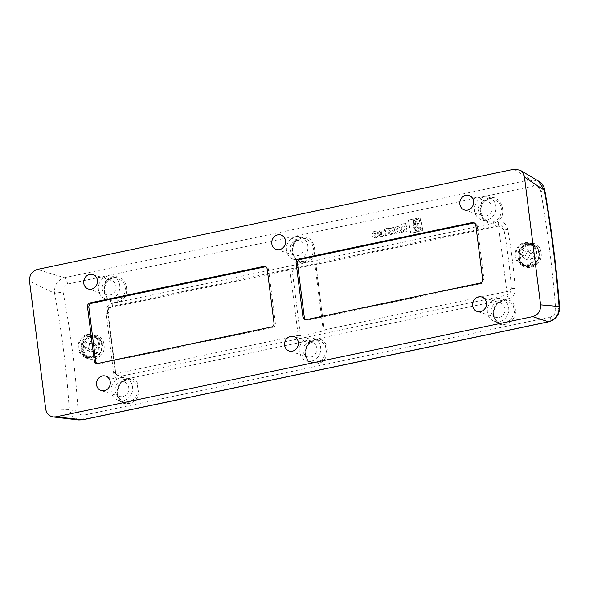 <?xml version="1.0" encoding="UTF-8"?>
<svg xmlns="http://www.w3.org/2000/svg" width="589" height="589" viewBox="0 0 589 589"><rect width="100%" height="100%" fill="white"/><g stroke="black" fill="none" stroke-linecap="round" stroke-linejoin="round"><path stroke-width="0.44" stroke-dasharray="2.94 2.21" d="M97.06 363.553A3.365 3.041 -72.5 0 0 99.143 363.928L272.744 327.432A3.365 3.041 -72.5 0 0 275.38 323.523L268.547 269.467A3.365 3.041 -72.5 0 0 265.801 266.773M130.684 370.643L115.459 373.846L107.183 308.334L289.921 269.917L298.196 335.435L130.684 370.643M474.432 222.914A3.365 3.041 107.5 0 1 477.178 225.609L484.003 279.665A3.365 3.041 107.5 0 1 481.375 283.581L307.775 320.07A3.365 3.041 107.5 0 1 305.684 319.702M324.09 329.987L506.827 291.577L498.552 226.058L315.807 264.476L324.259 330.333L315.925 264.351L289.921 269.917M397.803 231.617L396.898 231.057A428.844 163.293 78.1 0 0 396.552 229.077L397.023 228.26L397.737 228.827A428.844 163.293 -101.9 0 1 398.083 230.807L397.803 231.617L397.096 231.065A429.344 163.484 78.1 0 0 396.75 229.077L397.214 228.267L397.928 228.827A429.344 163.484 -101.9 0 1 398.274 230.814L397.803 231.617M398.775 232.92L396.419 233.347L398.974 232.927L400.439 230.807A429.344 163.484 78.1 0 0 399.938 227.95L397.862 226.574L396.044 226.949L394.578 229.077A429.344 163.484 -101.9 0 1 395.079 231.933L396.957 233.303L394.888 231.926A428.844 163.293 78.1 0 0 394.387 229.069L395.845 226.949L397.663 226.566L398.326 226.522L397.663 226.566L399.747 227.943A428.844 163.293 -101.9 0 1 400.248 230.8L398.974 232.927M381.812 232.515L380.744 232.743A428.844 163.293 78.1 0 0 380.685 232.412L381.098 231.61L381.753 232.184A428.844 163.293 -101.9 0 1 381.812 232.515L380.943 232.743A429.344 163.484 78.1 0 0 380.884 232.412L381.297 231.61L381.952 232.191A429.344 163.484 -101.9 0 1 382.011 232.522M384.264 234.157L382.798 236.277L380.759 236.69L382.997 236.285L384.462 234.164A429.344 163.484 78.1 0 0 383.962 231.308L381.886 229.931L380.177 230.284L378.72 232.412A429.344 163.484 -101.9 0 1 379.021 234.15L382.18 233.48A429.344 163.484 -101.9 0 1 382.298 234.172L381.886 234.959L381.23 234.4L379.139 234.834A429.344 163.484 -101.9 0 1 379.22 235.269L381.289 236.645L379.021 235.261A428.844 163.293 78.1 0 0 378.948 234.827L381.039 234.393L381.687 234.952L382.106 234.164A428.844 163.293 78.1 0 0 381.981 233.48L378.823 234.142A428.844 163.293 78.1 0 0 378.521 232.405L379.986 230.284L382.349 229.879L381.687 229.931L383.77 231.3A428.844 163.293 -101.9 0 1 384.264 234.157L384.462 234.164M374.464 233.708L374.818 232.927L375.532 233.494A428.844 163.293 -101.9 0 1 375.878 235.475L375.407 236.277L374.81 235.696L372.727 236.137A428.844 163.293 -101.9 0 1 372.8 236.572L374.869 237.941L376.577 237.588L378.042 235.467A428.844 163.293 78.1 0 0 377.542 232.611L375.465 231.234L373.757 231.595L372.3 233.715A428.844 163.293 -101.9 0 1 372.373 234.142L374.663 233.708L375.016 232.935L375.73 233.494A429.344 163.484 -101.9 0 1 376.077 235.482L375.605 236.285L375.009 235.703L372.918 236.145A429.344 163.484 -101.9 0 1 372.992 236.572L375.068 237.949L376.769 237.595L378.241 235.475A429.344 163.484 78.1 0 0 377.74 232.611L375.657 231.234L373.956 231.595L372.491 233.715A429.344 163.484 -101.9 0 1 372.572 234.15L374.663 233.708M375.929 231.19L375.465 231.234L375.929 231.19M374.332 237.993L375.068 237.949L374.332 237.993M413.979 218.88L412.771 225.985L416.298 232.081L410.666 233.266A428.844 163.293 78.1 0 0 408.346 220.065L414.17 218.872L408.545 220.058A429.344 163.484 -101.9 0 1 410.864 233.273L416.497 232.088L412.97 225.985L414.17 218.872M417.719 231.779C413.264 228.157 412.491 223.761 415.4 218.578L416.938 218.254C413.184 223.614 413.957 228.017 419.25 231.462L417.918 231.794L419.442 231.47C414.148 228.024 413.382 223.614 417.137 218.254L415.598 218.578C412.683 223.761 413.456 228.164 417.918 231.794M422.85 230.704L421.341 230.814L415.613 225.388C415.238 221.295 416.879 218.666 420.531 217.503A428.844 163.293 -101.9 0 1 420.708 218.475L416.497 225.197L421.415 229.828L422.688 229.732A428.844 163.293 -101.9 0 1 422.85 230.704L423.049 230.711A429.344 163.484 78.1 0 0 422.88 229.739L421.614 229.843L416.695 225.204L420.907 218.475A429.344 163.484 78.1 0 0 420.73 217.496C417.071 218.659 415.436 221.287 415.812 225.388L421.54 230.829L423.049 230.711M385.508 230.682L384.543 230.888A428.844 163.293 78.1 0 0 384.278 229.386L385.243 229.18A428.844 163.293 78.1 0 0 384.97 227.678L387.304 228.591A428.844 163.293 -101.9 0 1 388.136 233.347L386.671 235.46L385.331 235.747L385.081 234.245L385.972 233.354A428.844 163.293 78.1 0 0 385.508 230.682L385.707 230.682A429.344 163.484 -101.9 0 1 386.17 233.362L385.28 234.245L385.53 235.755L386.87 235.475L388.335 233.347A429.344 163.484 78.1 0 0 387.503 228.598L385.169 227.678A429.344 163.484 -101.9 0 1 385.434 229.18L384.47 229.386A429.344 163.484 -101.9 0 1 384.735 230.888L385.707 230.682M391.692 232.876L391.074 234.54L388.784 235.018L390.183 231.234L387.901 228.62L390.132 228.149L390.949 229.158L391.42 227.884L393.71 227.398L392.458 230.814L395.005 233.715L392.767 234.179L391.692 232.876L392.966 234.186L395.204 233.723L392.649 230.822L393.908 227.398L391.611 227.884L391.148 229.158L390.33 228.157L388.092 228.62L390.382 231.234L388.983 235.026L391.273 234.547L391.891 232.883M422.519 228.782L421.51 228.863L417.446 225.072L420.899 219.564A428.844 163.293 -101.9 0 1 422.519 228.782L422.718 228.79A429.344 163.484 78.1 0 0 421.098 219.564L417.645 225.079L421.709 228.878L422.718 228.79M403.848 225.521A428.844 163.293 -101.9 0 1 404.106 226.964L403.413 227.111L402.972 226.559L404.047 225.528A429.344 163.484 -101.9 0 1 404.304 226.964L403.244 227.126L402.773 226.551L403.296 225.639L404.047 225.528M403.45 231.933L401.359 232.375L401.831 228.23L401.558 232.383L403.642 231.948L403.494 230.085L404.621 228.768A429.344 163.484 -101.9 0 1 405.114 231.639L407.22 231.197A429.344 163.484 78.1 0 0 405.828 223.283L402.184 224.048L400.77 226.39A429.344 163.484 -101.9 0 1 400.881 226.986L401.985 228.23L400.682 226.979A428.844 163.293 78.1 0 0 400.579 226.39L401.985 224.056L405.63 223.283A428.844 163.293 -101.9 0 1 407.021 231.182L404.915 231.624A428.844 163.293 78.1 0 0 404.422 228.76L403.296 230.078L403.642 231.948M63.06 291.872C70.628 331.909 75.598 371.269 77.976 409.944C78.506 413.721 80.568 415.429 84.175 415.083L550.295 317.096C553.851 315.94 555.648 313.414 555.67 309.527C552.762 270.962 547.785 231.602 540.754 191.454C539.745 187.53 537.404 185.726 533.737 186.058L67.617 284.045C64.12 285.223 62.603 287.83 63.06 291.872A6.729 0.449 169.3 0 1 54.519 293.263C54.085 285.363 57.369 280.18 64.356 277.713L530.475 179.733L538.412 181.044M104.017 344.786C106.705 361.727 80.141 365.151 81.068 347.731C80.428 332.748 102.817 329.892 104.017 344.786L102.913 344.845L100.586 339.205L95.742 335.833L90.728 335.597L84.47 339.448L81.54 346.582L83.159 353.915L88.718 358.318L99.033 355.638L102.913 344.845M315.248 339.581C330.039 335.818 331.968 361.44 317.088 363.803C302.488 367.632 300.515 342.025 315.248 339.581L315.063 340.221L308.584 344.057L305.33 351.081L306.545 358.259L311.714 362.544L316.632 362.75L323.103 358.937L326.446 351.95L325.224 344.764L319.945 340.435L314.997 340.221M127.172 379.117C143.12 375.2 143.215 403.428 127.305 403.561C113.692 405.026 113.493 381.304 127.172 379.117L126.996 379.758L120.517 383.594L117.255 390.625L118.477 397.796L123.668 402.088L128.564 402.28L135.036 398.473L138.378 391.486L137.149 384.3L131.87 379.971L126.929 379.75M503.315 300.051C517.024 296.481 520.455 319.518 506.857 323.773C491.543 330.208 487.478 302.812 503.315 300.051L503.139 300.692L496.652 304.52L493.398 311.552L494.613 318.723L499.789 323.015L504.699 323.214L511.171 319.4L514.514 312.42L513.291 305.227L508.012 300.898L503.065 300.684M305.5 262.451C290.951 266.287 286.342 239.826 301.126 237.433C315.822 233.627 320.468 260.08 305.5 262.451L305.065 261.597L311.264 257.695L313.908 250.48L311.861 243.043L306 238.53L300.905 238.273L294.772 242.189L292.21 249.419L294.235 256.863L300.015 261.354L305.065 261.597M117.432 301.988C101.757 305.986 98.665 276.815 114.789 276.749C128.755 275.402 131.325 299.867 117.432 301.988L116.997 301.134L123.197 297.231L125.84 290.009L123.786 282.565L117.918 278.067L112.838 277.809L106.697 281.719L104.135 288.956L106.167 296.4L111.954 300.891L116.997 301.134M493.567 222.914C480.072 226.551 474.27 202.763 487.515 198.397C502.623 191.896 509.669 220.234 493.567 222.914L493.133 222.068L499.325 218.166L501.975 210.958L499.943 203.522L494.061 198.994L488.973 198.736L482.84 202.653L480.278 209.89L482.303 217.326L488.082 221.817L493.133 222.068M541.063 252.917C543.588 267.465 521.648 273.892 518.578 259.521C513.409 243.323 539.436 235.652 541.063 252.917L539.958 252.968L537.639 247.328L532.787 243.956L524.563 244.972L519.13 251.996L519.601 260.883L525.69 266.419L530.674 266.648C537.087 264.616 540.187 260.058 539.958 252.968M515.198 288.396C515.5 293.904 513.152 297.357 508.145 298.756A3.365 1.281 -101.9 0 0 506.82 295.096C507.674 293.536 507.681 292.358 506.827 291.577C508.219 291.695 509.743 290.664 511.407 288.477C509.986 269.063 507.519 249.552 504.015 229.968A3.365 0.471 169.8 0 0 507.747 229.416C511.274 249.162 513.763 268.82 515.198 288.396A3.365 0.832 -4.2 0 1 511.407 288.477C511.016 291.953 509.492 294.161 506.82 295.096L120.973 376.209C117.955 375.458 116.114 374.67 115.459 373.846L115.547 371.696L117.358 375.635L120.973 376.209A3.365 1.281 78.1 0 1 122.298 379.868C117.248 380.582 114.354 378.226 113.618 372.815L106.167 313.834C105.512 308.216 107.662 304.697 112.624 303.283L498.471 222.171C503.558 221.471 506.658 223.886 507.747 229.416M298.196 335.435L300.486 335.921L323.324 331.121L324.259 330.333M498.471 222.171A3.365 1.281 -101.9 0 1 497.999 225.263L112.153 306.376A3.365 1.281 78.1 0 0 112.624 303.283M106.167 313.834A3.365 0.405 172.6 0 0 108.162 313.201C108.391 307.833 108.045 308.673 111.071 306.7L107.183 308.334L115.547 371.696A3.365 0.898 -7 0 1 115.562 371.74A3.365 0.898 -7 0 1 113.618 372.815M111.071 306.7L108.155 313.179A3.365 0.405 172.6 0 1 108.162 313.201L115.562 371.74C116.099 374.258 116.696 375.554 117.366 375.635L115.459 373.846M86.104 342.364L90.5 341.443L93.217 345.073L91.538 349.63L87.143 350.558L84.426 346.921L86.104 342.364L89.881 343.556L88.195 348.114L90.912 351.751L95.308 350.823L96.986 346.266L94.277 342.636L89.881 343.556M90.5 341.443L94.277 342.636M93.217 345.073L96.986 346.266M84.426 346.921L88.195 348.114M87.371 334.53A11.78 10.654 107.5 0 1 92.37 334.766A11.78 10.654 107.5 0 1 99.526 346.494A11.78 10.654 107.5 0 1 90.272 357.464A11.78 10.654 107.5 0 1 85.272 357.228A11.78 10.654 107.5 0 1 78.116 345.5A11.78 10.654 107.5 0 1 87.371 334.53M90.169 356.647A10.941 9.888 -72.5 0 0 98.761 346.457A10.941 9.888 -72.5 0 0 92.12 335.568A10.941 9.888 -72.5 0 0 79.39 343.019A10.941 9.888 -72.5 0 0 85.523 356.426A10.941 9.888 -72.5 0 0 90.169 356.647M498.552 226.058C499.251 225.661 499.067 225.396 497.999 225.263C500.709 224.652 502.711 226.22 504.015 229.968C501.762 227.464 499.936 226.161 498.552 226.058M527.324 265.587A11.78 10.654 107.5 0 1 522.325 265.359A11.78 10.654 107.5 0 1 515.169 253.623A11.78 10.654 107.5 0 1 524.424 242.661A11.78 10.654 107.5 0 1 529.423 242.889A11.78 10.654 107.5 0 1 536.579 254.625A11.78 10.654 107.5 0 1 527.324 265.587M524.527 243.478A10.941 9.888 -72.5 0 0 515.935 253.66A10.941 9.888 -72.5 0 0 522.576 264.557A10.941 9.888 -72.5 0 0 535.305 257.106A10.941 9.888 -72.5 0 0 529.165 243.691A10.941 9.888 -72.5 0 0 524.527 243.478M532.36 258.946L534.039 254.389L531.322 250.759L526.927 251.68L525.248 256.237L527.965 259.874L532.36 258.946L528.591 257.754L524.195 258.681L521.479 255.052L523.157 250.494L527.553 249.567L530.269 253.196L528.591 257.754M530.269 253.196L534.039 254.389M527.553 249.567L531.322 250.759M523.157 250.494L526.927 251.68M521.479 255.052L525.248 256.237M524.195 258.681L527.965 259.874M496.608 298.645A11.78 10.654 -72.5 0 0 487.353 309.615A11.78 10.654 -72.5 0 0 494.51 321.344A11.78 10.654 -72.5 0 0 499.509 321.572A11.78 10.654 -72.5 0 0 508.763 310.609A11.78 10.654 -72.5 0 0 501.607 298.873A11.78 10.654 -72.5 0 0 496.608 298.645M308.54 338.182A11.78 10.654 -72.5 0 0 299.286 349.144A11.78 10.654 -72.5 0 0 306.442 360.88A11.78 10.654 -72.5 0 0 311.441 361.109A11.78 10.654 -72.5 0 0 320.696 350.138A11.78 10.654 -72.5 0 0 313.539 338.41A11.78 10.654 -72.5 0 0 308.54 338.182M498.993 317.478A7.576 6.847 -72.5 0 0 504.942 310.432A7.576 6.847 -72.5 0 0 500.341 302.886A7.576 6.847 -72.5 0 0 491.528 308.047A7.576 6.847 -72.5 0 0 495.776 317.331A7.576 6.847 -72.5 0 0 498.993 317.478M310.918 357.015A7.576 6.847 -72.5 0 0 316.867 349.962A7.576 6.847 -72.5 0 0 312.273 342.423A7.576 6.847 -72.5 0 0 303.46 347.584A7.576 6.847 -72.5 0 0 307.708 356.868A7.576 6.847 -72.5 0 0 310.918 357.015M120.473 377.711A11.78 10.654 -72.5 0 0 111.218 388.681A11.78 10.654 -72.5 0 0 118.374 400.41A11.78 10.654 -72.5 0 0 123.366 400.645A11.78 10.654 -72.5 0 0 132.621 389.675A11.78 10.654 -72.5 0 0 125.472 377.947A11.78 10.654 -72.5 0 0 120.473 377.711M122.851 396.552A7.576 6.847 -72.5 0 0 128.8 389.498A7.576 6.847 -72.5 0 0 124.205 381.959A7.576 6.847 -72.5 0 0 115.392 387.12A7.576 6.847 -72.5 0 0 119.641 396.397A7.576 6.847 -72.5 0 0 122.851 396.552M483.783 197.094A11.78 10.654 107.5 0 1 488.782 197.33A11.78 10.654 107.5 0 1 495.931 209.058A11.78 10.654 107.5 0 1 486.676 220.028A11.78 10.654 107.5 0 1 481.684 219.793A11.78 10.654 107.5 0 1 474.528 208.064A11.78 10.654 107.5 0 1 483.783 197.094M295.715 236.631A11.78 10.654 107.5 0 1 300.707 236.859A11.78 10.654 107.5 0 1 307.863 248.595A11.78 10.654 107.5 0 1 298.608 259.558A11.78 10.654 107.5 0 1 293.609 259.329A11.78 10.654 107.5 0 1 286.46 247.601A11.78 10.654 107.5 0 1 295.715 236.631M484.298 201.188A7.576 6.847 107.5 0 1 487.515 201.342A7.576 6.847 107.5 0 1 491.756 210.626A7.576 6.847 107.5 0 1 482.951 215.78A7.576 6.847 107.5 0 1 478.349 208.241A7.576 6.847 107.5 0 1 484.298 201.188M296.23 240.724A7.576 6.847 107.5 0 1 299.44 240.872A7.576 6.847 107.5 0 1 303.688 250.156A7.576 6.847 107.5 0 1 294.883 255.317A7.576 6.847 107.5 0 1 290.281 247.778A7.576 6.847 107.5 0 1 296.23 240.724M107.647 276.167A11.78 10.654 107.5 0 1 112.639 276.396A11.78 10.654 107.5 0 1 119.795 288.124A11.78 10.654 107.5 0 1 110.541 299.094A11.78 10.654 107.5 0 1 105.541 298.866A11.78 10.654 107.5 0 1 98.385 287.13A11.78 10.654 107.5 0 1 107.647 276.167M67.617 284.045A6.729 2.562 78.1 0 0 64.356 277.713L37.438 269.409M77.976 409.944A6.729 2.135 -3.5 0 1 69.2 409.488C66.866 371.416 61.978 332.675 54.519 293.263L29.531 281.181M78.779 419.964L72.3 416.556L69.2 409.488L45.67 408.899M82.644 419.802L82.71 419.788A6.729 2.562 78.1 0 0 84.175 415.083M540.754 191.454A6.729 0.412 170 0 0 544.788 190.357L544.773 190.335M514.057 169.22L530.475 179.733A6.729 2.562 -101.9 0 1 533.737 186.058M550.295 317.096A6.729 2.562 -101.9 0 1 548.919 321.778M559.55 307.362A6.729 2.172 -4.3 0 1 555.67 309.527M87.143 350.558L90.912 351.751M91.538 349.63L95.308 350.823M108.162 280.261A7.576 6.847 107.5 0 1 111.373 280.408A7.576 6.847 107.5 0 1 115.621 289.692A7.576 6.847 107.5 0 1 106.808 294.853A7.576 6.847 107.5 0 1 102.214 287.307A7.576 6.847 107.5 0 1 108.162 280.261M122.298 379.868L508.145 298.756M292.056 269.217L300.486 335.921M323.324 331.121L314.901 264.417M93.835 357.015A10.094 9.13 -72.5 0 0 101.728 345.272A10.094 9.13 -72.5 0 0 91.354 337.364A10.094 9.13 -72.5 0 0 83.454 349.108A10.094 9.13 -72.5 0 0 93.835 357.015M93.592 357.729A10.941 9.888 107.5 0 1 88.954 357.516A10.941 9.888 107.5 0 1 82.313 346.619A10.941 9.888 107.5 0 1 90.905 336.437A10.941 9.888 107.5 0 1 95.543 336.65A10.941 9.888 107.5 0 1 102.192 347.547A10.941 9.888 107.5 0 1 93.592 357.729M528.407 245.488A10.094 9.13 -72.5 0 0 522.355 261.891A10.094 9.13 -72.5 0 0 538.177 258.564A10.094 9.13 -72.5 0 0 528.407 245.488M527.958 244.56A10.941 9.888 107.5 0 1 532.596 244.774A10.941 9.888 107.5 0 1 538.729 258.188A10.941 9.888 107.5 0 1 526.006 265.639A10.941 9.888 107.5 0 1 519.365 254.742A10.941 9.888 107.5 0 1 527.958 244.56M481.375 283.581L480.006 283.147M484.003 279.665L482.634 279.23M307.775 320.07L306.398 319.643M477.178 225.609L475.809 225.182M268.547 269.467L267.178 269.033M275.38 323.523L274.01 323.089M272.744 327.432L271.374 327.005M99.143 363.928L97.774 363.494M111.026 306.714L107.183 308.334M85.272 357.228L88.644 358.296M92.37 334.766L95.742 335.833M85.523 356.426L88.954 357.516C101.036 362.007 108.015 339.912 95.543 336.65L92.12 335.568M532.861 243.979C530.1 242.712 526.706 243.537 522.671 246.452C517.061 249.721 517.061 264.542 525.763 266.442M522.325 265.359L525.69 266.419M529.423 242.889L532.787 243.956M529.165 243.691L532.596 244.774C545.068 248.043 538.088 270.13 526.006 265.639L522.576 264.557M306.346 320.004L304.969 319.577M475.146 223.047L473.777 222.613M499.789 323.015C497.396 321.756 494.812 321.808 493.361 314.011C492.75 309.88 495.982 302.452 503.139 300.692L508.012 300.898L501.607 298.873M499.789 323.008L494.51 321.344M306.442 360.88L311.721 362.544C309.328 361.293 306.736 361.322 305.293 353.54C304.697 349.174 308.121 341.878 315.063 340.221L319.937 340.435L313.539 338.41M500.341 302.886L481.824 297.04M495.776 317.331L477.259 311.478M312.273 342.423L293.756 336.577M307.708 356.868L289.192 351.015M123.668 402.088C120.664 401.565 118.536 398.797 117.277 393.776C116.364 388.99 120.031 381.341 126.996 379.758L131.87 379.971L125.472 377.947M123.653 402.081L118.374 400.41M124.205 381.959L105.689 376.106M119.641 396.397L101.124 390.551M481.684 219.793L488.082 221.817C484.342 222.105 477.488 212.077 481.485 205.068C484.762 198.92 489.525 198.441 490.666 198.545L494.097 199.001M488.782 197.33L494.061 198.994M293.609 259.329L300.015 261.354C296.885 260.971 294.36 257.857 292.438 252.011C291.165 239.937 302.496 236.233 306 238.53L300.707 236.859M464.434 209.934L482.951 215.78M468.999 195.489L487.515 201.342M276.366 249.464L294.883 255.317M280.924 235.026L299.44 240.872M111.954 300.891C108.832 300.427 106.329 297.43 104.43 291.901C103.222 280.563 111.984 275.917 117.918 278.067L112.639 276.396M105.541 298.866L111.947 300.883M88.718 358.318L84.426 355.579C82.526 353.849 80.067 348.533 82.887 342.04C87.371 335.958 91.678 333.897 95.808 335.855M88.291 289L106.808 294.853M92.856 274.562L111.373 280.408M266.515 266.898L265.146 266.464M97.715 363.862L96.346 363.428"/><path stroke-width="0.88" d="M265.801 266.773A3.365 3.041 -72.5 0 0 265.094 266.832L91.486 303.328A3.365 3.041 -72.5 0 0 88.858 307.244L95.683 361.293A3.365 3.041 -72.5 0 0 97.06 363.553M305.684 319.702A3.365 3.041 107.5 0 1 304.314 317.434L297.482 263.386A3.365 3.041 107.5 0 1 300.118 259.469L473.718 222.973A3.365 3.041 107.5 0 1 474.432 222.914M548.919 321.778A6.729 2.562 -101.9 0 1 548.838 321.8A6.729 2.562 -101.9 0 1 548.425 321.8C555.802 319.459 559.351 314.364 559.064 306.508A6.729 2.172 -4.3 0 1 559.55 307.23C556.671 269.055 551.746 230.093 544.781 190.357A6.729 0.412 170 0 0 544.383 190.284C551.304 229.806 556.193 268.547 559.064 306.508L540.584 304.859L524.453 177.142C523.996 174.042 522.539 171.723 520.087 170.184L514.057 169.22L37.438 269.409C31.961 271.161 29.325 275.085 29.531 281.181L45.67 408.899C46.502 413.493 49.034 416.18 53.275 416.953L78.786 419.972L82.71 419.788A6.729 2.562 78.1 0 0 82.718 419.788A6.729 2.562 78.1 0 1 82.305 419.788L78.786 419.972M482.634 279.23A3.365 3.041 107.5 0 1 480.006 283.147L306.398 319.643A3.365 3.041 107.5 0 1 302.937 317.007L296.112 262.952A3.365 3.041 107.5 0 1 298.741 259.035L472.349 222.546A3.365 3.041 107.5 0 1 475.809 225.182L482.634 279.23M480.477 311.633A7.576 6.847 107.5 0 1 477.259 311.478A7.576 6.847 107.5 0 1 473.011 302.194A7.576 6.847 107.5 0 1 481.824 297.04A7.576 6.847 107.5 0 1 486.426 304.579A7.576 6.847 107.5 0 1 480.477 311.633M292.402 351.162A7.576 6.847 107.5 0 1 289.192 351.015A7.576 6.847 107.5 0 1 284.943 341.73A7.576 6.847 107.5 0 1 293.756 336.577A7.576 6.847 107.5 0 1 298.358 344.116A7.576 6.847 107.5 0 1 292.402 351.162M104.334 390.698A7.576 6.847 107.5 0 1 101.124 390.551A7.576 6.847 107.5 0 1 96.876 381.267A7.576 6.847 107.5 0 1 105.689 376.106A7.576 6.847 107.5 0 1 110.283 383.653A7.576 6.847 107.5 0 1 104.334 390.698M465.781 195.342A7.576 6.847 107.5 0 1 468.999 195.489A7.576 6.847 107.5 0 1 473.239 204.773A7.576 6.847 107.5 0 1 464.434 209.934A7.576 6.847 107.5 0 1 459.832 202.388A7.576 6.847 107.5 0 1 465.781 195.342M277.713 234.871A7.576 6.847 107.5 0 1 280.924 235.026A7.576 6.847 107.5 0 1 285.172 244.31A7.576 6.847 107.5 0 1 276.366 249.464A7.576 6.847 107.5 0 1 271.765 241.924A7.576 6.847 107.5 0 1 277.713 234.871M540.584 304.859C540.798 310.955 538.162 314.879 532.677 316.632L548.425 321.8L82.305 419.788L56.065 416.821L53.275 416.953M538.412 181.044L544.383 190.284L524.453 177.142M82.718 419.788L548.838 321.8A6.729 2.562 -101.9 0 1 548.83 321.8C556.038 319.503 559.609 314.644 559.535 307.23A6.729 2.172 -4.3 0 1 559.55 307.362M56.065 416.821L532.677 316.632M89.646 274.408A7.576 6.847 107.5 0 1 92.856 274.562A7.576 6.847 107.5 0 1 97.104 283.839A7.576 6.847 107.5 0 1 88.291 289A7.576 6.847 107.5 0 1 83.697 281.461A7.576 6.847 107.5 0 1 89.646 274.408M87.481 306.81A3.365 3.041 107.5 0 1 90.117 302.893L263.717 266.397A3.365 3.041 107.5 0 1 267.178 269.033L274.01 323.089A3.365 3.041 107.5 0 1 271.374 327.005L97.774 363.494A3.365 3.041 107.5 0 1 94.314 360.858L87.481 306.81L88.858 307.244M304.314 317.434L302.937 317.007M297.482 263.386L296.112 262.952M300.118 259.469L298.741 259.035M473.718 222.973L472.349 222.546M91.486 303.328L90.117 302.893M265.094 266.832L263.717 266.397M95.683 361.293L94.314 360.858M544.773 190.357C544.464 187.007 542.373 183.923 538.508 181.095M520.087 170.184L538.515 181.103"/></g></svg>
